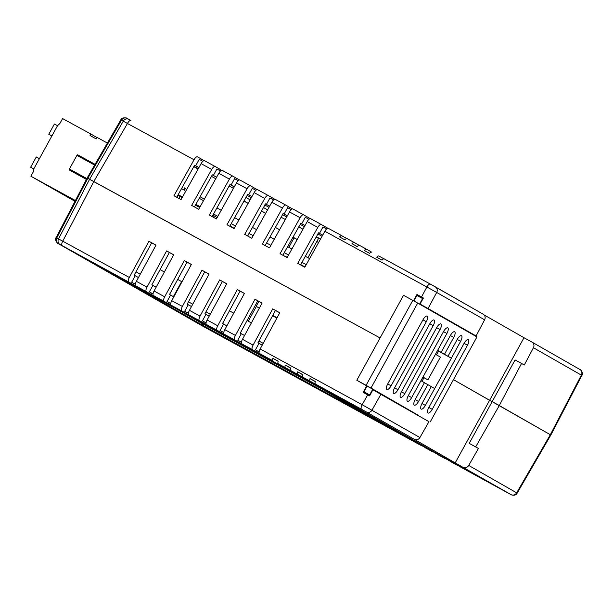 <?xml version="1.0" encoding="UTF-8"?>
<svg xmlns="http://www.w3.org/2000/svg" width="613" height="613" viewBox="0 0 613 613"><rect width="100%" height="100%" fill="white"/><g stroke="black" fill="none" stroke-linecap="round" stroke-linejoin="round"><path stroke-width="0.92" d="M195.769 204.481L200.053 206.857M306.232 264.663L301.933 262.318M288.554 255L284.248 252.656M270.869 245.346L266.571 242.993M253.192 235.683L248.886 233.331M235.507 226.021L231.208 223.668M217.83 216.358L213.523 214.006M200.144 206.696L195.846 204.344M182.467 197.034L178.168 194.681M229.967 225.898L234.22 228.327M265.498 203.914L247.675 236.02M200.099 206.78L195.8 204.436M309.603 258.617L305.305 256.272M291.926 248.955L287.627 246.61M274.249 239.292L269.942 236.947M256.563 229.63L252.265 227.285M238.886 219.975L234.58 217.623M221.209 210.297L216.902 207.96M203.524 200.65L199.217 198.298L203.524 200.643M185.003 188.053L184.659 187.854L184.797 188.421A1.732 0.628 -61.3 0 0 184.513 190.252L181.54 188.635M276.846 318.155L272.593 315.726M259.353 308.155L256.134 306.316L258.847 301.381M283.896 255.813L287.298 257.253M300.676 264.563L304.975 266.916M277.068 317.756L272.77 315.404M259.383 308.094L256.134 306.316M178.237 195.409L179.969 196.352L178.843 198.405M177.893 195.172L178.253 195.378L177.111 197.463M217.132 217.6L212.872 215.178M212.795 216.964L213.569 215.554M179.969 196.352L182.145 197.601M182.322 196.957L182.015 197.524M181.21 196.352L180.912 196.896M178.115 195.294L178.383 194.804M178.329 194.773L178.061 195.263M196.796 205.056L196.428 205.715M197.348 206.213L197.7 205.562M197.647 205.531L197.294 206.183M94.64 165.073L76.924 155.388L69.415 169.042L86.854 178.567M76.924 155.388L77.613 154.782L95.076 164.33L77.613 154.782M86.448 179.341L69.269 169.954L86.402 179.425M69.269 169.954L69.415 169.042M75.407 200.543L30.895 176.222L33.608 171.295L33.769 168.912L57.538 125.68L59.882 123.504L62.587 118.577L90.877 134.032L90.05 135.55L96.233 138.929L97.069 137.412L107.398 143.059M75.001 201.325L30.895 176.222M74.962 201.409L73.583 200.62L74.985 201.37M97 137.534L90.877 134.032M39.393 158.683L36.282 156.982L30.65 167.226L33.761 168.958M51.4 135.718L51.867 135.986L51.4 135.718M51.898 135.925L48.787 134.232L51.883 135.956M33.761 168.989L33.263 168.721L33.761 169.004M33.769 168.927L30.65 167.226M48.787 134.232L54.419 123.987L57.53 125.688M232.794 176.138L222.205 170.353A4.329 1.578 118.7 0 0 222.197 170.353A4.329 1.578 118.7 0 0 218.787 173.295L198.712 209.263L191.639 205.401L211.715 169.433A4.329 1.578 -61.3 0 1 215.125 166.483A4.329 1.578 -61.3 0 1 215.132 166.491L220.113 169.341L219.515 170.429M204.512 160.69L215.125 166.483L204.52 160.69A4.329 1.578 118.7 0 0 204.512 160.69A4.329 1.578 118.7 0 0 201.102 163.633L181.034 199.6L173.962 195.739L194.03 159.771L121.359 120.156M292.907 237.147L294.079 237.836L288.884 247.292M297.152 239.599L294.033 237.913M275.291 227.369L279.589 229.722M292.937 237.085L297.213 239.476M220.542 170.989L216.902 168.996L213.355 175.448L216.596 177.218L212.297 174.874M318.538 232.894L300.5 264.885M300.86 223.239L282.815 255.223M283.175 213.577L265.138 245.56M247.813 194.252L229.775 226.235M230.68 184.904L234.281 186.873L229.982 184.521L212.09 216.573M213.355 175.448L212.313 174.843L194.413 206.918M198.919 167.556L194.627 165.181L176.728 197.256M478.424 448.455L475.68 446.892L499.296 405.545L550.336 434.717L492.162 401.645L515.096 359.923L521.548 363.455L499.296 405.545L492.162 401.645L469.229 443.36L478.424 448.455L468.723 465.436L516.652 492.829L550.336 434.717L581.362 375.125L533.433 347.732L524.291 365.019L521.548 363.455M153.035 293.895L149.342 291.88L151.825 293.298L151.196 294.432L146.323 291.65A4.329 1.578 -61.3 0 1 147.005 287.137L166.621 250.909L173.694 254.778L154.078 291.006A4.329 1.578 118.7 0 0 153.396 295.512L273.023 360.881A4.329 1.578 118.7 0 1 272.877 358.306L278.187 361.203A4.329 1.578 118.7 0 0 278.325 363.785L432.809 451.896A4.329 1.578 118.7 0 0 432.816 451.904L285.397 367.647A4.329 1.578 118.7 0 1 285.26 365.072L290.562 367.969A4.329 1.578 118.7 0 0 290.708 370.543L445.184 458.662A4.329 1.578 118.7 0 0 445.199 458.662L297.78 374.413A4.329 1.578 118.7 0 1 297.634 371.83L302.937 374.735A4.329 1.578 118.7 0 0 303.083 377.309L457.566 465.42A4.329 1.578 118.7 0 0 457.574 465.428L310.155 381.171A4.329 1.578 118.7 0 1 310.009 378.596L315.312 381.493A4.329 1.578 118.7 0 0 315.457 384.067L462.869 468.324L511.066 494.622L455.198 462.892L489.595 400.312L453.459 379.654L492.132 401.699L489.595 400.312L524 337.732L484.086 314.921M87.674 178.276L380.068 337.955L88.709 178.774M221.569 170.33L220.036 169.487M239.445 179.946L232.81 176.153A4.329 1.578 -61.3 0 0 232.802 176.146A4.329 1.578 -61.3 0 0 229.392 179.096L218.787 173.295M257.131 189.609L250.495 185.816A4.329 1.578 -61.3 0 1 250.495 185.816A4.329 1.578 -61.3 0 0 247.077 188.758L236.465 182.958L216.397 218.925L209.324 215.063L229.392 179.096M274.808 199.271L268.172 195.478A4.329 1.578 -61.3 0 0 268.165 195.47A4.329 1.578 -61.3 0 0 264.755 198.42L254.15 192.62L234.074 228.588L227.002 224.726L247.077 188.758M292.493 208.926L285.857 205.14A4.329 1.578 -61.3 0 1 285.857 205.14A4.329 1.578 -61.3 0 0 282.44 208.083L271.827 202.282L251.759 238.25L244.687 234.388L264.755 198.42M310.17 218.588L303.535 214.795A4.329 1.578 -61.3 0 0 303.527 214.795A4.329 1.578 -61.3 0 0 300.117 217.738L289.512 211.945L269.436 247.913L262.364 244.043L282.44 208.083M327.855 228.251L321.22 224.458A4.329 1.578 -61.3 0 1 321.22 224.458A4.329 1.578 -61.3 0 0 317.802 227.4L307.19 221.607L287.114 257.575L280.041 253.705L300.117 217.738M341.809 235.714L328.292 228.327A4.329 1.578 118.7 0 0 328.284 228.32L341.824 235.721A4.329 1.578 118.7 0 0 341.824 235.721L346.766 238.541M204.083 160.621L197.447 156.828A4.329 1.578 -61.3 0 0 197.44 156.821A4.329 1.578 -61.3 0 0 194.03 159.771M435.33 286.853L483.128 314.17A4.329 4.03 119.8 0 1 484.615 319.833L436.694 292.439L428.058 308.523L420.02 304.063L423.407 298.025L416.955 294.493L413.469 300.73M328.284 228.32A4.329 1.578 118.7 0 0 324.875 231.27L304.799 267.237L297.726 263.368L317.802 227.4M239.875 180.007L250.487 185.808L239.882 180.015A4.329 1.578 118.7 0 0 239.875 180.007A4.329 1.578 118.7 0 0 236.465 182.958M257.56 189.67L268.165 195.47L257.567 189.678A4.329 1.578 118.7 0 0 257.56 189.67A4.329 1.578 118.7 0 0 254.15 192.62M275.237 199.332L285.85 205.133L275.245 199.34A4.329 1.578 118.7 0 0 275.237 199.332A4.329 1.578 118.7 0 0 271.827 202.282M292.922 208.995L303.527 214.795L292.93 209.002A4.329 1.578 118.7 0 0 292.922 208.995A4.329 1.578 118.7 0 0 289.512 211.945M321.197 224.45L310.607 218.665A4.329 1.578 118.7 0 0 310.599 218.657A4.329 1.578 118.7 0 0 307.19 221.607M384.259 258.908L430.288 284.064A4.329 1.578 -61.3 0 1 430.295 284.064L435.207 286.784A4.329 4.03 -60.2 0 1 436.694 292.439L426.878 287.007A4.329 1.578 -61.3 0 1 430.288 284.064L384.267 258.908A4.329 1.578 118.7 0 0 384.259 258.908A4.329 1.578 118.7 0 0 382.037 260.127L376.734 257.23A4.329 1.578 118.7 0 1 378.949 256.012A4.329 1.578 118.7 0 0 378.949 256.012L383.891 258.832M371.876 252.142L371.892 252.15A4.329 1.578 118.7 0 0 371.876 252.142A4.329 1.578 118.7 0 0 369.662 253.368L364.352 250.464A4.329 1.578 118.7 0 1 366.574 249.246A4.329 1.578 118.7 0 0 366.574 249.246L371.516 252.073M366.566 249.238L359.509 245.384A4.329 1.578 118.7 0 0 359.502 245.384A4.329 1.578 118.7 0 0 357.279 246.602L351.977 243.706A4.329 1.578 118.7 0 1 354.199 242.48A4.329 1.578 118.7 0 0 354.199 242.48L359.141 245.307M347.127 238.618L354.199 242.48L347.134 238.626A4.329 1.578 118.7 0 0 347.127 238.618A4.329 1.578 118.7 0 0 344.904 239.836L339.602 236.94A4.329 1.578 118.7 0 1 341.824 235.721M533.433 347.732A4.329 4.03 -60.2 0 0 531.946 342.077L524 337.732M465.566 330.223L476.079 335.97L484.615 319.833M428.058 308.523L476.079 335.97M420.02 304.063L465.482 330.384M316.829 241.514L318.607 242.487M423.338 298.14L416.955 294.493M275.26 227.415L279.566 229.76M265.621 213.408L261.36 210.979M248.127 203.409L243.874 200.98M532.007 342.108L579.936 369.501C580.296 369.018 583.844 373.309 581.883 375.409L581.362 375.125A4.329 4.03 -60.2 0 0 579.867 369.463L531.946 342.077M319.45 233.4L322.99 226.971L326.629 228.956M301.772 223.737L305.305 217.309L308.944 219.293M284.087 214.075L287.627 207.646L291.267 209.631M266.41 204.413L269.942 197.984L273.582 199.968M248.732 194.75L252.265 188.321L255.905 190.306M231.04 185.103L234.58 178.659L238.219 180.643M195.677 165.786L199.217 159.334L202.857 161.326M316.844 241.484L318.63 242.457M265.667 213.332L261.406 210.895M248.173 203.332L243.913 200.895M184.659 187.854L183.609 189.746L181.548 188.62L184.023 189.984L184.475 189.156M215.761 178.712L211.462 176.36M198.083 169.05L193.785 166.698M184.023 189.984L183.609 189.746M316.047 237.024L318.522 238.442L307.933 257.705M198.229 168.782L193.976 166.353M245.859 197.424L250.112 199.853M263.345 207.424L267.605 209.853M280.984 217.163L285.283 219.515M298.669 226.825L302.968 229.17M318.522 238.442A0.429 0.406 119.8 0 1 319.082 238.258L320.53 239.047M322.063 236.304L317.764 233.951M304.377 226.641L300.079 224.289M286.7 216.979L282.401 214.627M269.015 207.317L264.716 204.964M251.338 197.654L247.039 195.309M322.691 235.17L318.392 232.817M305.013 225.507L300.715 223.155M287.328 215.845L283.03 213.493M269.651 206.183L265.352 203.83M251.966 196.52L247.667 194.175M194.612 165.219L198.865 167.648M173.379 296.631L181.632 281.628L177.709 279.382M56.649 237.867L129.32 277.474L148.936 241.254L151.679 242.817L134.163 275.176L138.454 277.543M229.423 310.814L233.722 313.166M247.077 320.53L251.353 322.921M195.401 205.148L199.692 207.501M156.131 287.206L151.84 284.83L169.364 252.479L173.663 254.832M173.816 296.868L169.525 294.493L187.042 262.142L191.34 264.494M191.494 306.531L187.203 304.155L204.727 271.804L209.025 274.157M209.179 316.185L204.888 313.818L222.404 281.467L226.703 283.811M226.856 325.848L222.565 323.48L240.089 291.129L244.388 293.474M244.541 335.51L240.25 333.143L257.766 300.791L262.065 303.136M262.218 345.173L257.927 342.805L275.452 310.446L279.75 312.799M155.986 245.169L151.679 242.817M550.336 434.717L550.842 435.015L581.883 375.409M129.32 277.474A4.329 1.578 -61.3 0 0 128.646 281.988L155.204 296.838L69.001 249.729A4.329 4.03 119.8 0 1 68.932 249.698A4.329 4.03 119.8 0 1 68.871 249.66M272.708 308.883L279.781 312.745L260.165 348.973A4.329 1.578 118.7 0 0 259.483 353.486L252.41 349.617A4.329 1.578 -61.3 0 1 253.092 345.111L272.708 308.883L275.452 310.446M255.023 299.221L262.096 303.083L242.48 339.311A4.329 1.578 118.7 0 0 241.806 343.824L234.733 339.954A4.329 1.578 -61.3 0 1 235.407 335.449L255.023 299.221L257.766 300.791M237.346 289.558L244.418 293.42L224.802 329.648A4.329 1.578 118.7 0 0 224.12 334.162L217.048 330.292A4.329 1.578 -61.3 0 1 217.73 325.787L237.346 289.558L240.089 291.129M219.661 279.896L226.733 283.765L207.117 319.986A4.329 1.578 118.7 0 0 206.443 324.499L199.371 320.637A4.329 1.578 -61.3 0 1 200.045 316.124L219.661 279.896L222.404 281.467M201.984 270.233L209.056 274.103L189.44 310.324A4.329 1.578 118.7 0 0 188.758 314.837L181.686 310.975A4.329 1.578 -61.3 0 1 182.368 306.462L201.984 270.233L204.727 271.804M184.298 260.571L191.371 264.441L171.755 300.669A4.329 1.578 118.7 0 0 171.081 305.174L164.008 301.312A4.329 1.578 -61.3 0 1 164.682 296.799L184.298 260.571L187.042 262.142M164.368 271.996L160.07 269.636M151.196 294.432L135.718 285.85A4.329 1.578 118.7 0 1 136.392 281.344L156.008 245.116L148.936 241.254M260.165 348.973L362.168 404.718L367.723 394.841L363.157 392.343L366.658 385.876M272.877 358.306L278.149 361.318M70.564 250.587A4.329 4.03 -60.2 0 0 71.054 250.909L291.19 371.263L73.798 252.472A4.329 4.03 119.8 0 1 73.675 252.403M75.368 253.33A4.329 4.03 -60.2 0 0 75.851 253.652L293.244 372.443L78.594 255.215A4.329 4.03 119.8 0 1 78.472 255.146M80.165 256.073A4.329 4.03 -60.2 0 0 80.655 256.395L298.048 375.187L83.399 257.958A4.329 4.03 119.8 0 1 83.33 257.927A4.329 4.03 119.8 0 1 83.268 257.889M300.822 379.776A4.329 1.578 -61.3 0 1 300.814 379.769A4.329 1.578 -61.3 0 1 300.807 379.761L283.122 370.099A4.329 1.578 -61.3 0 1 283.122 370.099A4.329 1.578 -61.3 0 1 283.129 370.106L276.049 366.237A4.329 1.578 118.7 0 0 276.057 366.245A4.329 1.578 118.7 0 0 276.486 366.313M406.909 437.743A4.329 1.578 -61.3 0 1 406.902 437.736A4.329 1.578 -61.3 0 1 406.894 437.736L389.209 428.073A4.329 1.578 -61.3 0 1 389.209 428.073A4.329 1.578 -61.3 0 1 389.217 428.081L371.539 418.418A4.329 1.578 -61.3 0 1 371.539 418.418A4.329 1.578 -61.3 0 1 371.532 418.411L353.847 408.748A4.329 1.578 -61.3 0 1 353.847 408.748A4.329 1.578 -61.3 0 1 353.854 408.756L336.177 399.094A4.329 1.578 -61.3 0 1 336.177 399.094A4.329 1.578 -61.3 0 1 336.169 399.086L318.492 389.431A4.329 1.578 -61.3 0 1 318.492 389.431A4.329 1.578 -61.3 0 1 318.484 389.424L311.412 385.562A4.329 1.578 118.7 0 0 311.419 385.569A4.329 1.578 118.7 0 0 311.848 385.631M84.962 258.816A4.329 4.03 -60.2 0 0 85.452 259.138L302.845 377.93L420.434 445.138A4.329 1.578 118.7 0 0 420.441 445.138A4.329 1.578 118.7 0 0 420.802 445.214M174.789 310.155A4.329 4.03 -60.2 0 0 175.272 310.469L390.611 428.089L173.218 309.297A4.329 4.03 119.8 0 1 173.157 309.259A4.329 4.03 119.8 0 1 173.096 309.228M179.586 312.898A4.329 4.03 -60.2 0 0 180.076 313.212L397.469 432.004L178.015 312.04A4.329 4.03 119.8 0 1 177.954 312.002A4.329 4.03 119.8 0 1 177.893 311.971M184.383 315.641A4.329 4.03 -60.2 0 0 184.873 315.956L402.266 434.747L182.82 314.783A4.329 4.03 119.8 0 1 182.689 314.714M189.187 318.385A4.329 4.03 -60.2 0 0 189.67 318.699L405.009 436.318L187.616 317.526A4.329 4.03 119.8 0 1 187.555 317.488A4.329 4.03 119.8 0 1 187.494 317.457M229.07 340.491L211.339 330.622L229.155 340.338M202.359 325.151L120.087 278.126L298.516 375.631L380.796 422.656L202.359 325.151L202.987 324.016L321.871 388.979M348.445 402.235L327.227 390.642L348.445 402.235M462.892 467.911L445.161 458.041L462.976 467.765M367.723 394.841L369.616 395.875L372.903 389.776L428.962 421.683L419.905 437.536A4.329 4.03 119.8 0 1 414.319 439.329L455.198 462.892M475.68 446.892L469.229 443.36M463.137 467.236A4.329 4.03 -60.2 0 0 468.723 465.436M414.319 439.329L361.494 409.223A4.329 1.578 118.7 0 1 362.168 404.718L419.905 437.536M511.066 494.622A4.329 4.03 119.8 0 0 516.652 492.829L517.15 493.159L550.842 435.015M462.869 468.324A4.329 1.578 118.7 0 0 462.876 468.324A4.329 1.578 118.7 0 0 462.884 468.332L508.913 493.48A4.329 1.578 -61.3 0 1 508.897 493.473L511.702 494.967C514.391 495.618 516.207 495.013 517.15 493.159M450.494 461.558A4.329 1.578 118.7 0 0 450.501 461.566L457.574 465.428A4.329 1.578 118.7 0 0 457.934 465.505M438.111 454.792A4.329 1.578 118.7 0 0 438.126 454.8L445.199 458.662A4.329 1.578 118.7 0 0 445.559 458.739M425.759 448.042A4.329 1.578 118.7 0 1 425.744 448.042A4.329 1.578 118.7 0 0 425.744 448.042L432.816 451.904A4.329 1.578 118.7 0 0 433.176 451.973M399.822 433.866A4.329 1.578 118.7 0 0 399.829 433.874A4.329 1.578 118.7 0 0 400.258 433.943M371.532 418.411L382.137 424.211A4.329 1.578 118.7 0 0 382.144 424.211A4.329 1.578 118.7 0 0 382.573 424.28M353.854 408.756L364.467 414.549A4.329 1.578 118.7 0 0 364.467 414.549A4.329 1.578 118.7 0 0 364.896 414.618M336.169 399.086L346.774 404.886A4.329 1.578 118.7 0 0 346.782 404.886A4.329 1.578 118.7 0 0 347.211 404.955M318.484 389.424L329.097 395.224A4.329 1.578 118.7 0 0 329.104 395.232A4.329 1.578 118.7 0 0 329.533 395.293M293.734 375.899A4.329 1.578 118.7 0 0 293.742 375.907A4.329 1.578 118.7 0 0 294.171 375.968M285.26 365.072L290.524 368.084M297.634 371.83L302.906 374.849M310.009 378.596L315.281 381.608M202.987 324.016L179.632 310.668M241.438 342.2L237.752 340.192L241.292 333.74M237.752 340.192L241.422 342.292M259.115 351.862L255.429 349.847L258.977 343.403M255.429 349.847L259.107 351.954M223.753 332.537L220.067 330.53L223.615 324.078M220.067 330.53L223.745 332.629M206.075 322.882L202.39 320.867L205.937 314.415M202.39 320.867L206.06 322.967M188.39 313.22L184.705 311.205L188.252 304.753M184.705 311.205L188.383 313.304M170.713 303.558L167.027 301.542L170.575 295.091M167.027 301.542L170.698 303.642M149.342 291.88L152.89 285.436M166.621 250.909L169.364 252.479M135.35 284.233L131.665 282.218L135.212 275.773M131.665 282.218L135.335 284.317M151.825 293.298L153.02 293.956M258.901 341.012L263.199 343.357M135.986 271.797L140.247 274.233M174.828 293.995L175.241 294.232M188.482 301.803L192.735 304.232M205.976 311.802L210.236 314.231M430.242 421.89L476.945 336.935L417.706 303.075L370.995 388.029L418.679 415.514M464.11 343.311L428.878 407.4A5.302 1.931 118.7 0 0 427.889 412.924A5.302 1.931 118.7 0 0 432.234 409.323L467.474 345.226A5.302 1.931 -61.3 0 0 468.194 339.556A5.302 1.931 -61.3 0 0 464.11 343.311M429.828 323.71L394.596 387.807A5.302 1.931 118.7 0 0 393.607 393.331A5.302 1.931 118.7 0 0 397.952 389.73L433.192 325.633A5.302 1.931 -61.3 0 0 433.912 319.963A5.302 1.931 -61.3 0 0 429.828 323.71M436.686 327.633L401.454 391.73A5.302 1.931 118.7 0 0 400.458 397.247A5.302 1.931 118.7 0 0 404.81 393.646L440.05 329.549A5.302 1.931 -61.3 0 0 440.762 323.879A5.302 1.931 -61.3 0 0 436.686 327.633M443.544 331.549L408.304 395.646A5.302 1.931 118.7 0 0 407.316 401.17A5.302 1.931 118.7 0 0 411.668 397.569L446.9 333.472A5.302 1.931 -61.3 0 0 447.62 327.802A5.302 1.931 -61.3 0 0 443.544 331.549M415.131 399.615L418.526 401.484A5.302 1.931 118.7 0 1 414.173 405.086A5.302 1.931 118.7 0 1 415.162 399.569L424.441 382.688L420.978 380.711L437.659 350.368L441.122 352.345L450.402 335.472A5.302 1.931 -61.3 0 1 454.478 331.717A5.302 1.931 -61.3 0 1 453.758 337.388L444.479 354.268L447.98 356.268L457.26 339.387A5.302 1.931 -61.3 0 1 461.336 335.64A5.302 1.931 -61.3 0 1 460.616 341.311L451.375 358.207L438.563 351.203L436.533 354.896M418.526 401.484L427.797 384.612L431.299 386.604L422.02 403.484A5.302 1.931 118.7 0 0 421.031 409.009A5.302 1.931 118.7 0 0 425.376 405.408L451.375 358.207M422.978 319.794L387.738 383.891A5.302 1.931 118.7 0 0 386.749 389.416A5.302 1.931 118.7 0 0 391.094 385.807L426.334 321.71A5.302 1.931 -61.3 0 0 427.054 316.04A5.302 1.931 -61.3 0 0 422.978 319.794M369.961 395.232L363.976 391.814L369.631 394.91L372.758 389.217L367.103 386.129L363.976 391.814M370.995 388.029L356.82 380.244L367.103 386.129M356.82 380.244L403.523 295.29L417.706 303.075M413.913 300.975L416.932 295.481L422.595 298.569L419.545 304.125M418.556 415.737L372.758 389.217M370.014 395.124L369.631 394.91M422.978 298.792L422.595 298.569M424.411 382.742L427.797 384.612M431.268 386.657L434.655 388.527M423.981 377.731L422.02 381.301M438.563 351.203L437.521 350.613M422.932 377.156L427.905 379.868L422.985 377.056M435.498 354.306L440.41 357.111L427.905 379.868M441.122 352.345L444.479 354.268M447.98 356.268L451.337 358.184M128.692 119.267L127.014 118.378A4.329 3.969 -62.1 0 0 121.512 120.156L87.812 178.299L56.771 237.913A4.329 3.969 117.9 0 0 58.204 243.537L69.001 249.729M128.807 119.328L130.898 120.462A4.329 1.578 -61.3 0 1 130.906 120.462L128.753 119.297A4.329 3.969 -62.1 0 1 128.807 119.328M130.898 120.462A4.329 1.578 -61.3 0 0 127.489 123.405L93.804 181.525L62.779 241.116A4.329 1.578 118.7 0 0 62.097 245.621L58.204 243.537M421.522 296.991L426.878 287.007L324.875 231.27M211.715 169.433L201.102 163.633M60.005 244.487A4.329 3.969 117.9 0 1 58.564 238.871L89.605 179.257L123.305 121.106A4.329 3.969 -62.1 0 1 128.753 119.297L126.952 118.347C127.121 117.681 121.282 117.198 120.861 119.834L87.169 177.969L56.128 237.576C54.013 239.484 58.043 244.281 58.074 243.491A4.329 4.03 -60.2 0 0 58.135 243.522M229.147 186.023L233.446 188.375M184.797 188.421L186.689 189.455M200.076 196.773L204.374 199.118M319.082 238.258L316.262 236.641M128.646 281.988L62.097 245.621M273.023 360.881L259.483 353.486M252.41 349.617L241.806 343.824M234.733 339.954L224.12 334.162M217.048 330.292L206.443 324.499M199.371 320.637L188.758 314.837M181.686 310.975L171.081 305.174M164.008 301.312L153.396 295.512M146.323 291.65L135.718 285.85M136.392 281.344L147.005 287.137M154.078 291.006L164.682 296.799M171.755 300.669L182.368 306.462M189.44 310.324L200.045 316.124M207.117 319.986L217.73 325.787M224.802 329.648L235.407 335.449M242.48 339.311L253.092 345.111M285.397 367.647L278.325 363.785M297.78 374.413L290.708 370.543M310.155 381.171L303.083 377.309M361.494 409.223L315.457 384.067M71.054 250.909L73.798 252.472M75.851 253.652L78.594 255.215M80.655 256.395L83.399 257.958M300.807 379.761L311.412 385.562L300.814 379.769M406.894 437.736L420.434 445.138L406.902 437.736M85.452 259.138L173.218 309.297M175.272 310.469L178.015 312.04M180.076 313.212L182.82 314.783M184.873 315.956L187.616 317.526M189.67 318.699L276.049 366.237L209.516 329.878A4.329 1.578 -61.3 0 1 209.516 329.878A4.329 1.578 -61.3 0 1 209.508 329.878M380.934 394.236L371.984 410.143A4.329 4.03 119.8 0 1 366.398 411.944M209.516 329.878L206.596 328.277A4.329 1.732 -61 0 0 206.596 328.277A4.329 1.732 -61 0 0 206.604 328.277M202.512 326.016A4.329 1.732 -61 0 0 202.528 326.024A4.329 1.732 -61 0 0 202.535 326.024L200.466 324.875A4.329 4.03 -60.2 0 0 200.528 324.905M200.405 324.836A4.329 4.03 -60.2 0 0 200.466 324.875L189.609 318.668M57.99 243.438A4.329 4.03 -60.2 0 0 58.074 243.491L68.932 249.698M401.423 391.784L404.81 393.646M436.663 327.687L440.05 329.549M394.565 387.86L397.952 389.73M429.805 323.764L433.192 325.633M408.281 395.699L411.668 397.569M443.513 331.602L446.9 333.472M421.989 403.538L425.376 405.408M450.371 335.518L453.758 337.388M457.229 339.441L460.616 341.311M428.847 407.453L432.234 409.323M464.087 343.357L467.474 345.226M387.707 383.945L391.094 385.807M422.947 319.848L426.334 321.71M366.091 385.316L412.794 300.355M222.197 170.353L232.802 176.146M310.599 218.657L321.212 224.458M359.502 245.384L366.574 249.246M430.288 284.064L483.19 314.208M256.364 306.446L248.257 321.189M283.129 370.106L293.742 375.907M389.217 428.081L399.829 433.874M206.596 328.277L202.528 326.024M187.555 317.488L184.812 315.925M182.751 314.745L180.015 313.182M177.954 312.002L175.211 310.439M173.157 309.259L85.391 259.1M83.33 257.927L80.594 256.357M78.533 255.184L75.79 253.613M73.736 252.441L70.993 250.87"/></g></svg>
